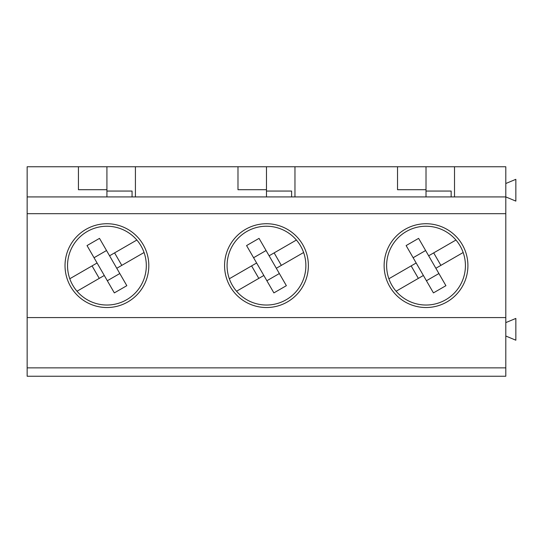 <?xml version="1.0" encoding="UTF-8"?>
<svg xmlns="http://www.w3.org/2000/svg" width="543" height="543" viewBox="0 0 543 543"><rect width="100%" height="100%" fill="white"/><g stroke="black" fill="none" stroke-linecap="round" stroke-linejoin="round"><path stroke-width="0.81" d="M505.798 322.617L515.85 318.429L515.85 340.21L505.798 336.022M505.798 183.514L515.85 179.326L515.85 201.107L505.798 196.919L505.798 166.755L27.15 166.755L27.15 376.245L505.798 376.245L505.798 367.869L27.15 367.869M505.798 367.869L505.798 196.919L426.017 196.919L426.017 189.717L397.53 189.717L397.53 166.755M397.53 189.683L426.017 189.683M237.983 189.683L266.47 189.683M78.436 189.683L106.923 189.683M135.417 166.755L135.417 196.919L106.923 196.919L106.923 166.755M294.964 166.755L294.964 196.919L266.47 196.919L266.47 166.755M426.017 166.755L426.017 189.717M454.511 166.755L454.511 196.919M237.983 166.755L237.983 189.717L266.47 189.717M106.923 189.717L78.436 189.717L78.436 166.755M106.923 196.919L27.15 196.919M426.017 196.919L294.964 196.919M266.47 196.919L135.417 196.919M505.798 317.587L27.15 317.587M505.798 213.677L27.15 213.677M426.017 223.736A41.899 41.899 0 0 1 462.303 286.582A41.899 41.899 0 0 1 389.738 286.582A41.899 41.899 0 0 1 426.017 223.736M266.47 223.736A41.899 41.899 0 0 1 302.756 286.582A41.899 41.899 0 0 1 230.184 286.582A41.899 41.899 0 0 1 266.47 223.736M106.923 223.736A41.899 41.899 0 0 1 143.209 286.582A41.899 41.899 0 0 1 70.638 286.582A41.899 41.899 0 0 1 106.923 223.736M109.564 255.787L99.505 238.37L87.023 245.579L97.082 262.995L69.789 278.756A39.381 39.381 0 0 1 136.85 240.033L109.564 255.787L126.824 285.686L114.342 292.894L104.283 275.477L76.997 291.238A39.381 39.381 0 0 1 69.789 278.756M114.587 252.889L121.795 265.371M136.85 240.033A39.381 39.381 0 0 1 87.233 299.743A39.381 39.381 0 0 1 76.997 291.238M144.058 252.515L116.765 268.269M99.26 278.383L92.052 265.9M97.082 262.995L104.283 275.477M107.324 280.745L119.806 273.536M106.523 250.527L94.041 257.728M269.111 255.787L259.052 238.37L246.57 245.579L256.629 262.995L229.336 278.756A39.381 39.381 0 0 1 296.403 240.033L269.111 255.787L286.371 285.686L273.889 292.894L263.837 275.477L236.544 291.238A39.381 39.381 0 0 1 229.336 278.756M274.14 252.889L281.342 265.371M296.403 240.033A39.381 39.381 0 0 1 246.78 299.743A39.381 39.381 0 0 1 236.544 291.238M303.605 252.515L276.319 268.269M258.807 278.383L251.599 265.9M256.629 262.995L263.837 275.477M266.878 280.745L279.36 273.536M266.07 250.527L253.588 257.728M428.658 255.787L418.605 238.37L406.123 245.579L416.176 262.995L388.883 278.756A39.381 39.381 0 0 1 455.95 240.033L428.658 255.787L445.918 285.686L433.436 292.894L423.384 275.477L396.091 291.238A39.381 39.381 0 0 1 388.883 278.756M433.687 252.889L440.896 265.371M455.95 240.033A39.381 39.381 0 0 1 406.327 299.743A39.381 39.381 0 0 1 396.091 291.238M463.159 252.515L435.866 268.269M418.354 278.383L411.146 265.9M416.176 262.995L423.384 275.477M426.425 280.745L438.907 273.536M425.617 250.527L413.135 257.728M132.064 196.919L132.064 191.055L106.923 191.055M291.611 196.919L291.611 191.055L266.47 191.055M451.158 196.919L451.158 191.055L426.017 191.055"/></g></svg>
